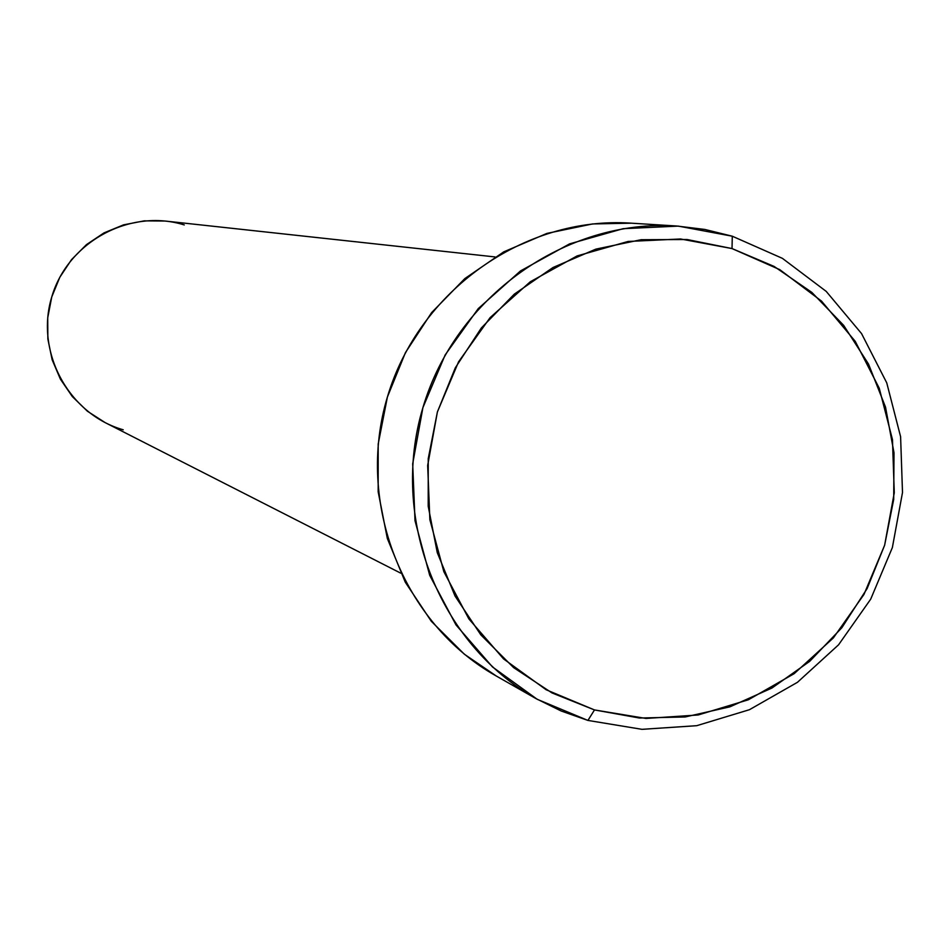 <?xml version="1.0" encoding="UTF-8"?>
<svg xmlns="http://www.w3.org/2000/svg" width="950" height="950" viewBox="0 0 950 950"><rect width="100%" height="100%" fill="white"/><g stroke="black" fill="none" stroke-linecap="round" stroke-linejoin="round"><path stroke-width="1.43" d="M732.284 236.206L732.023 248.567L779.796 269.658L821.536 301.114L855.226 341.323L879.249 388.253L892.466 439.577L894.283 492.777L884.628 545.241L863.977 594.439L833.328 637.961L794.164 673.669L748.363 699.782L698.155 714.982L646 718.449L594.486 709.935L587.931 720.421L642.01 729.339L696.742 725.681L749.431 709.709L797.477 682.29L838.553 644.824L870.699 599.165L892.371 547.556L902.5 492.504L900.6 436.703L886.742 382.85L861.555 333.593L826.215 291.389L782.408 258.353L732.284 236.206L782.408 258.353L826.215 291.389L861.555 333.593L886.742 382.85L900.6 436.703L902.5 492.504L892.371 547.556L870.699 599.165L838.553 644.824L797.477 682.29L749.431 709.709L696.742 725.681L642.01 729.339L587.931 720.421L561.248 711.028L535.824 698.511C438.912 643.922 389.559 518.32 422.916 407.598C455.632 296.697 565.701 218.631 676.685 226.005L704.817 229.449L732.284 236.206L678.288 226.112L623.129 228.689L569.608 243.865L520.469 270.952L478.242 308.619L445.146 354.956L422.916 407.598L412.692 463.826L415.008 520.719L429.721 575.367L456.012 624.946L492.48 666.947L537.225 699.307L587.931 720.421L594.486 709.935L639.481 718.034L685.199 716.965L729.921 706.824L771.958 688.026L809.732 661.319L841.854 627.736L867.124 588.561L884.628 545.241L893.701 499.427L894.009 452.806L885.519 407.111L868.526 364.088L843.648 325.339L811.787 292.351L774.107 266.428L732.023 248.567L687.135 239.531L641.143 239.709L595.84 249.138L553.007 267.508L514.318 294.132L481.317 327.999L455.335 367.781L437.404 411.92L428.236 458.684L428.201 506.196L437.261 552.603L455.05 596.066L480.843 634.885L513.582 667.589L551.974 692.918L594.486 709.935L546.202 689.783L503.595 658.944L468.872 618.913L443.852 571.686L429.863 519.65L427.666 465.464L437.404 411.92L458.577 361.796L490.081 317.656L530.278 281.77L577.077 255.942L628.045 241.466L680.58 238.984L732.023 248.567L732.284 236.206M676.685 226.005L630.764 223.143C524.258 216.066 418.724 290.819 387.398 397.017C355.454 503.037 402.836 623.366 495.829 675.759L535.824 698.511M496.375 676.068L464.312 654.182L431.3 621.276L405.294 582.219L387.339 538.496L378.171 491.827L378.195 444.03L387.398 397.017L405.436 352.628L431.597 312.633L464.823 278.599L503.785 251.845L546.939 233.403L592.574 223.939L631.382 223.179M494.986 256.928L165.181 221.041L144.186 220.863L123.536 224.865L104.037 232.881L86.462 244.625L71.523 259.635L59.791 277.305L51.751 296.958L47.726 317.799L47.856 339.008L52.143 359.753L60.42 379.192L72.343 396.589L87.436 411.243L105.094 422.584L400.71 573.147M123.215 429.792C68.685 414.283 34.924 351.928 51.751 296.958C67.771 241.739 130.162 208.05 184.288 224.936"/></g></svg>
